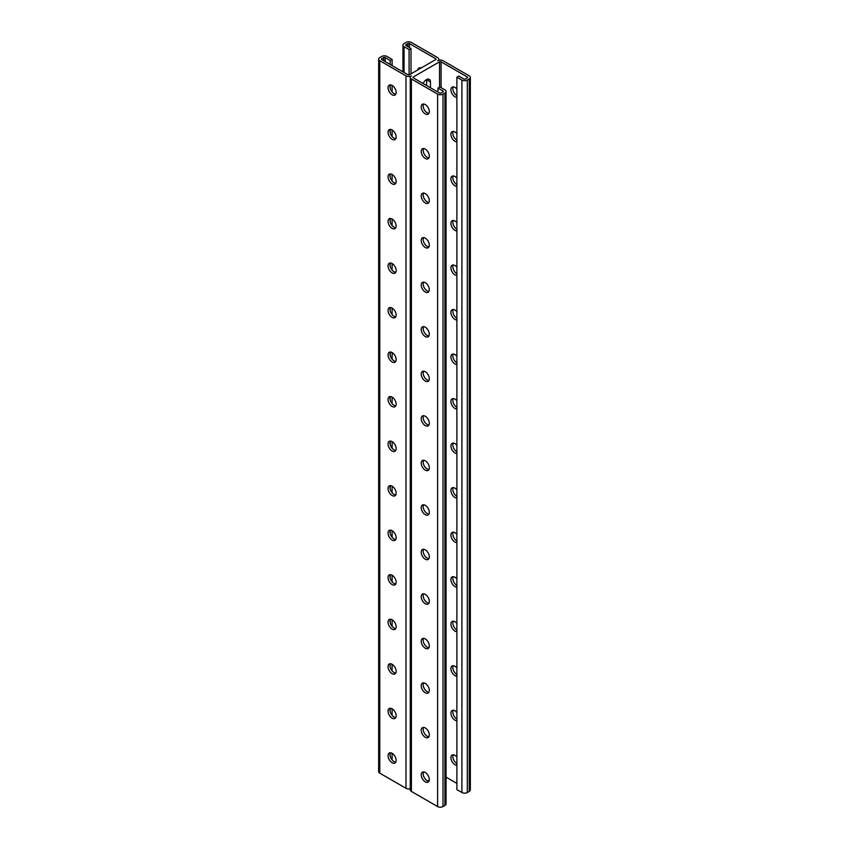 <?xml version="1.0" encoding="UTF-8"?>
<svg xmlns="http://www.w3.org/2000/svg" width="849" height="849" viewBox="0 0 849 849"><rect width="100%" height="100%" fill="white"/><g stroke="black" fill="none" stroke-linecap="round" stroke-linejoin="round"><path stroke-width="1.27" d="M390.381 708.257A5.731 3.311 -120 0 0 389.988 710.04A5.731 3.311 -120 0 0 395.772 717.596M390.381 619.208A5.731 3.311 -120 0 0 389.988 620.98A5.731 3.311 -120 0 0 395.772 628.547M390.381 530.147A5.731 3.311 -120 0 0 389.988 531.92A5.731 3.311 -120 0 0 395.772 539.486M390.381 441.098A5.731 3.311 -120 0 0 389.988 442.87A5.731 3.311 -120 0 0 395.772 450.426M390.381 352.038A5.731 3.311 -120 0 0 389.988 353.81A5.731 3.311 -120 0 0 395.772 361.377M390.381 262.978A5.731 3.311 -120 0 0 389.988 264.761A5.731 3.311 -120 0 0 395.772 272.317M390.381 173.928A5.731 3.311 -120 0 0 389.988 175.701A5.731 3.311 -120 0 0 395.772 183.267M390.381 84.868A5.731 3.311 -120 0 0 389.988 86.64A5.731 3.311 -120 0 0 395.772 94.207M390.381 129.398A5.731 3.311 -120 0 0 389.988 131.171A5.731 3.311 -120 0 0 395.772 138.737M390.381 218.448A5.731 3.311 -120 0 0 389.988 220.231A5.731 3.311 -120 0 0 395.772 227.787M390.381 307.508A5.731 3.311 -120 0 0 389.988 309.28A5.731 3.311 -120 0 0 395.772 316.847M390.381 396.568A5.731 3.311 -120 0 0 389.988 398.34A5.731 3.311 -120 0 0 395.772 405.907M390.381 485.617A5.731 3.311 -120 0 0 389.988 487.4A5.731 3.311 -120 0 0 395.772 494.956M390.381 574.677A5.731 3.311 -120 0 0 389.988 576.45A5.731 3.311 -120 0 0 395.772 584.016M390.381 663.738A5.731 3.311 -120 0 0 389.988 665.51A5.731 3.311 -120 0 0 395.772 673.077M390.381 752.787A5.731 3.311 -120 0 0 389.988 754.559A5.731 3.311 -120 0 0 395.772 762.126M390.179 64.492L390.179 60.481L385.17 57.594A1.093 0.626 0 0 0 383.621 57.594L381.7 58.698A1.093 0.626 0 0 0 381.7 59.589L407.923 74.733A1.093 0.626 0 0 0 409.462 74.733L435.686 59.589A1.093 0.626 0 0 0 435.686 58.698L409.462 43.564A1.093 0.626 0 0 0 407.923 43.564L405.992 44.679A1.093 0.626 0 0 0 405.992 45.57L411.001 48.457L409.08 49.571L409.08 74.871M417.804 69.915A5.731 3.311 60 0 1 418.939 67.994A5.731 3.311 60 0 1 421.178 67.973M420.064 67.729A5.731 3.311 -120 0 0 419.724 68.801M470.346 77.408A3.821 2.207 180 0 1 469.232 78.968L467.3 80.071A3.821 2.207 180 0 1 461.909 80.071L456.889 77.185L456.889 789.634L461.909 792.52A3.821 2.207 0 0 0 467.3 792.52L469.232 791.406A3.821 2.207 0 0 0 470.346 789.857L470.346 77.408A3.821 2.207 180 0 0 469.232 75.848L443.008 60.704A3.821 2.207 180 0 0 437.606 60.704A3.821 2.207 0 0 0 438.731 59.143A3.821 2.207 0 0 0 437.606 57.594L411.394 42.45A3.821 2.207 0 0 0 405.992 42.45L404.06 43.564A3.821 2.207 0 0 0 402.946 45.124A3.821 2.207 0 0 0 404.06 46.684L409.08 49.571M396.154 715.824A5.731 3.311 -120 0 0 393.66 710.061A5.731 3.311 -120 0 0 389.245 708.533A5.731 3.311 -120 0 0 388.057 711.154A5.731 3.311 -120 0 0 390.561 716.917A5.731 3.311 -120 0 0 394.976 718.445A5.731 3.311 -120 0 0 396.154 715.824M396.154 626.764A5.731 3.311 -120 0 0 393.66 621.001A5.731 3.311 -120 0 0 389.245 619.473A5.731 3.311 -120 0 0 388.057 622.094A5.731 3.311 -120 0 0 390.561 627.857A5.731 3.311 -120 0 0 394.976 629.385A5.731 3.311 -120 0 0 396.154 626.764M396.154 537.714A5.731 3.311 -120 0 0 393.66 531.952A5.731 3.311 -120 0 0 389.245 530.413A5.731 3.311 -120 0 0 388.057 533.034A5.731 3.311 -120 0 0 390.561 538.797A5.731 3.311 -120 0 0 394.976 540.335A5.731 3.311 -120 0 0 396.154 537.714M396.154 448.654A5.731 3.311 -120 0 0 393.66 442.891A5.731 3.311 -120 0 0 389.245 441.363A5.731 3.311 -120 0 0 388.057 443.985A5.731 3.311 -120 0 0 390.561 449.747A5.731 3.311 -120 0 0 394.976 451.275A5.731 3.311 -120 0 0 396.154 448.654M396.154 359.605A5.731 3.311 -120 0 0 393.66 353.842A5.731 3.311 -120 0 0 389.245 352.303A5.731 3.311 -120 0 0 388.057 354.924A5.731 3.311 -120 0 0 390.561 360.687A5.731 3.311 -120 0 0 394.976 362.226A5.731 3.311 -120 0 0 396.154 359.605M396.154 270.544A5.731 3.311 -120 0 0 393.66 264.782A5.731 3.311 -120 0 0 389.245 263.243A5.731 3.311 -120 0 0 388.057 265.864A5.731 3.311 -120 0 0 390.561 271.627A5.731 3.311 -120 0 0 394.976 273.166A5.731 3.311 -120 0 0 396.154 270.544M396.154 181.484A5.731 3.311 -120 0 0 393.66 175.722A5.731 3.311 -120 0 0 389.245 174.194A5.731 3.311 -120 0 0 388.057 176.815A5.731 3.311 -120 0 0 390.561 182.577A5.731 3.311 -120 0 0 394.976 184.106A5.731 3.311 -120 0 0 396.154 181.484M396.154 92.435A5.731 3.311 -120 0 0 393.66 86.672A5.731 3.311 -120 0 0 389.245 85.133A5.731 3.311 -120 0 0 388.057 87.755A5.731 3.311 -120 0 0 390.561 93.517A5.731 3.311 -120 0 0 394.976 95.056A5.731 3.311 -120 0 0 396.154 92.435M396.154 136.965A5.731 3.311 -120 0 0 393.66 131.202A5.731 3.311 -120 0 0 389.245 129.664A5.731 3.311 -120 0 0 388.057 132.285A5.731 3.311 -120 0 0 390.561 138.047A5.731 3.311 -120 0 0 394.976 139.586A5.731 3.311 -120 0 0 396.154 136.965M396.154 226.014A5.731 3.311 -120 0 0 393.66 220.252A5.731 3.311 -120 0 0 389.245 218.724A5.731 3.311 -120 0 0 388.057 221.345A5.731 3.311 -120 0 0 390.561 227.108A5.731 3.311 -120 0 0 394.976 228.636A5.731 3.311 -120 0 0 396.154 226.014M396.154 315.075A5.731 3.311 -120 0 0 393.66 309.312A5.731 3.311 -120 0 0 389.245 307.773A5.731 3.311 -120 0 0 388.057 310.394A5.731 3.311 -120 0 0 390.561 316.157A5.731 3.311 -120 0 0 394.976 317.696A5.731 3.311 -120 0 0 396.154 315.075M396.154 404.124A5.731 3.311 -120 0 0 393.66 398.361A5.731 3.311 -120 0 0 389.245 396.833A5.731 3.311 -120 0 0 388.057 399.454A5.731 3.311 -120 0 0 390.561 405.217A5.731 3.311 -120 0 0 394.976 406.745A5.731 3.311 -120 0 0 396.154 404.124M396.154 493.184A5.731 3.311 -120 0 0 393.66 487.422A5.731 3.311 -120 0 0 389.245 485.883A5.731 3.311 -120 0 0 388.057 488.504A5.731 3.311 -120 0 0 390.561 494.267A5.731 3.311 -120 0 0 394.976 495.805A5.731 3.311 -120 0 0 396.154 493.184M396.154 582.244A5.731 3.311 -120 0 0 393.66 576.482A5.731 3.311 -120 0 0 389.245 574.943A5.731 3.311 -120 0 0 388.057 577.564A5.731 3.311 -120 0 0 390.561 583.327A5.731 3.311 -120 0 0 394.976 584.865A5.731 3.311 -120 0 0 396.154 582.244M396.154 671.294A5.731 3.311 -120 0 0 393.66 665.531A5.731 3.311 -120 0 0 389.245 664.003A5.731 3.311 -120 0 0 388.057 666.624A5.731 3.311 -120 0 0 390.561 672.387A5.731 3.311 -120 0 0 394.976 673.915A5.731 3.311 -120 0 0 396.154 671.294M396.154 760.354A5.731 3.311 -120 0 0 393.66 754.591A5.731 3.311 -120 0 0 389.245 753.052A5.731 3.311 -120 0 0 388.057 755.674A5.731 3.311 -120 0 0 390.561 761.436A5.731 3.311 -120 0 0 394.976 762.975A5.731 3.311 -120 0 0 396.154 760.354M378.654 59.143L378.654 771.592A3.821 2.207 180 0 0 379.768 773.152L405.992 788.296L405.992 75.848L379.768 60.704A3.821 2.207 0 0 1 378.654 59.143A3.821 2.207 0 0 1 379.768 57.594L381.7 56.48A3.821 2.207 0 0 1 387.091 56.48L392.111 59.366L390.179 60.481M426.623 85.526L426.623 79.742A5.731 3.311 120 0 0 426.612 79.53M437.999 92.095L437.999 88.094L439.92 86.98L444.94 89.867A3.821 2.207 180 0 1 446.054 91.427A3.821 2.207 180 0 1 444.94 92.987L443.008 94.101A3.821 2.207 180 0 1 437.606 94.101L411.394 78.968A3.821 2.207 180 0 1 410.269 77.408A3.821 2.207 180 0 1 411.394 75.848A3.821 2.207 0 0 1 405.992 75.848M410.269 77.408L410.269 789.857A3.821 2.207 0 0 0 411.394 791.406L437.606 806.55A3.821 2.207 0 0 0 443.008 806.55L444.94 805.436A3.821 2.207 0 0 0 446.054 803.876L446.054 91.427M421.221 774.819A5.731 3.311 60 0 1 422.409 772.197A5.731 3.311 60 0 1 428.129 775.508A5.731 3.311 60 0 1 428.129 782.12A5.731 3.311 60 0 1 423.725 780.592A5.731 3.311 60 0 1 421.221 774.819M421.221 730.299A5.731 3.311 60 0 1 422.409 727.678A5.731 3.311 60 0 1 428.129 730.978A5.731 3.311 60 0 1 428.129 737.59A5.731 3.311 60 0 1 423.725 736.062A5.731 3.311 60 0 1 421.221 730.299M421.221 685.769A5.731 3.311 60 0 1 422.409 683.148A5.731 3.311 60 0 1 428.129 686.448A5.731 3.311 60 0 1 428.129 693.06A5.731 3.311 60 0 1 423.725 691.532A5.731 3.311 60 0 1 421.221 685.769M421.221 641.239A5.731 3.311 60 0 1 422.409 638.618A5.731 3.311 60 0 1 428.129 641.929A5.731 3.311 60 0 1 428.129 648.54A5.731 3.311 60 0 1 423.725 647.002A5.731 3.311 60 0 1 421.221 641.239M421.221 596.709A5.731 3.311 60 0 1 422.409 594.088A5.731 3.311 60 0 1 428.129 597.399A5.731 3.311 60 0 1 428.129 604.01A5.731 3.311 60 0 1 423.725 602.472A5.731 3.311 60 0 1 421.221 596.709M421.221 552.179A5.731 3.311 60 0 1 422.409 549.558A5.731 3.311 60 0 1 428.129 552.869A5.731 3.311 60 0 1 428.129 559.48A5.731 3.311 60 0 1 423.725 557.942A5.731 3.311 60 0 1 421.221 552.179M421.221 507.66A5.731 3.311 60 0 1 422.409 505.038A5.731 3.311 60 0 1 428.129 508.339A5.731 3.311 60 0 1 428.129 514.95A5.731 3.311 60 0 1 423.725 513.422A5.731 3.311 60 0 1 421.221 507.66M421.221 463.13A5.731 3.311 60 0 1 422.409 460.508A5.731 3.311 60 0 1 428.129 463.809A5.731 3.311 60 0 1 428.129 470.42A5.731 3.311 60 0 1 423.725 468.892A5.731 3.311 60 0 1 421.221 463.13M421.221 418.599A5.731 3.311 60 0 1 422.409 415.978A5.731 3.311 60 0 1 428.129 419.289A5.731 3.311 60 0 1 428.129 425.901A5.731 3.311 60 0 1 423.725 424.362A5.731 3.311 60 0 1 421.221 418.599M421.221 374.069A5.731 3.311 60 0 1 422.409 371.448A5.731 3.311 60 0 1 428.129 374.759A5.731 3.311 60 0 1 428.129 381.371A5.731 3.311 60 0 1 423.725 379.832A5.731 3.311 60 0 1 421.221 374.069M421.221 329.539A5.731 3.311 60 0 1 422.409 326.918A5.731 3.311 60 0 1 428.129 330.229A5.731 3.311 60 0 1 428.129 336.841A5.731 3.311 60 0 1 423.725 335.302A5.731 3.311 60 0 1 421.221 329.539M421.221 285.02A5.731 3.311 60 0 1 422.409 282.399A5.731 3.311 60 0 1 428.129 285.699A5.731 3.311 60 0 1 428.129 292.311A5.731 3.311 60 0 1 423.725 290.783A5.731 3.311 60 0 1 421.221 285.02M421.221 240.49A5.731 3.311 60 0 1 422.409 237.869A5.731 3.311 60 0 1 428.129 241.169A5.731 3.311 60 0 1 428.129 247.781A5.731 3.311 60 0 1 423.725 246.252A5.731 3.311 60 0 1 421.221 240.49M421.221 195.96A5.731 3.311 60 0 1 422.409 193.339A5.731 3.311 60 0 1 428.129 196.65A5.731 3.311 60 0 1 428.129 203.261A5.731 3.311 60 0 1 423.725 201.722A5.731 3.311 60 0 1 421.221 195.96M421.221 151.43A5.731 3.311 60 0 1 422.409 148.808A5.731 3.311 60 0 1 428.129 152.12A5.731 3.311 60 0 1 428.129 158.731A5.731 3.311 60 0 1 423.725 157.192A5.731 3.311 60 0 1 421.221 151.43M421.221 106.9A5.731 3.311 60 0 1 422.409 104.278A5.731 3.311 60 0 1 428.129 107.59A5.731 3.311 60 0 1 428.129 114.201A5.731 3.311 60 0 1 423.725 112.662A5.731 3.311 60 0 1 421.221 106.9M456.889 763.58A5.731 3.311 60 0 1 452.846 756.565A5.731 3.311 60 0 1 453.228 754.793M456.889 719.05A5.731 3.311 60 0 1 452.846 712.035A5.731 3.311 60 0 1 453.228 710.263M456.889 674.52A5.731 3.311 60 0 1 452.846 667.516A5.731 3.311 60 0 1 453.228 665.733M456.889 630A5.731 3.311 60 0 1 452.846 622.986A5.731 3.311 60 0 1 453.228 621.213M456.889 585.47A5.731 3.311 60 0 1 452.846 578.456A5.731 3.311 60 0 1 453.228 576.683M456.889 540.94A5.731 3.311 60 0 1 452.846 533.925A5.731 3.311 60 0 1 453.228 532.153M456.889 496.41A5.731 3.311 60 0 1 452.846 489.395A5.731 3.311 60 0 1 453.228 487.623M456.889 451.88A5.731 3.311 60 0 1 452.846 444.876A5.731 3.311 60 0 1 453.228 443.093M456.889 407.361A5.731 3.311 60 0 1 452.846 400.346A5.731 3.311 60 0 1 453.228 398.574M456.889 362.831A5.731 3.311 60 0 1 452.846 355.816A5.731 3.311 60 0 1 453.228 354.044M456.889 318.301A5.731 3.311 60 0 1 452.846 311.286A5.731 3.311 60 0 1 453.228 309.514M456.889 273.771A5.731 3.311 60 0 1 452.846 266.756A5.731 3.311 60 0 1 453.228 264.984M456.889 229.241A5.731 3.311 60 0 1 452.846 222.236A5.731 3.311 60 0 1 453.228 220.453M456.889 184.721A5.731 3.311 60 0 1 452.846 177.706A5.731 3.311 60 0 1 453.228 175.923M456.889 140.191A5.731 3.311 60 0 1 452.846 133.176A5.731 3.311 60 0 1 453.228 131.404M456.889 95.661A5.731 3.311 60 0 1 452.846 88.646A5.731 3.311 60 0 1 453.228 86.874M437.999 88.094L443.008 90.981A1.093 0.626 180 0 1 443.008 91.872L441.077 92.987A1.093 0.626 180 0 1 439.538 92.987L413.314 77.853A1.093 0.626 180 0 1 413.314 76.962L439.538 61.818A1.093 0.626 180 0 1 441.077 61.818L467.3 76.962A1.093 0.626 180 0 1 467.3 77.853L465.379 78.968A1.093 0.626 180 0 1 463.83 78.968L458.821 76.07L456.889 77.185M456.889 765.246A5.731 3.311 60 0 1 450.915 757.679A5.731 3.311 60 0 1 452.103 755.058A5.731 3.311 60 0 1 456.889 757.021M456.889 720.716A5.731 3.311 60 0 1 450.915 713.149A5.731 3.311 60 0 1 452.103 710.528A5.731 3.311 60 0 1 456.889 712.491M456.889 676.186A5.731 3.311 60 0 1 450.915 668.63A5.731 3.311 60 0 1 452.103 666.009A5.731 3.311 60 0 1 456.889 667.961M456.889 631.656A5.731 3.311 60 0 1 450.915 624.1A5.731 3.311 60 0 1 452.103 621.479A5.731 3.311 60 0 1 456.889 623.431M456.889 587.126A5.731 3.311 60 0 1 450.915 579.57A5.731 3.311 60 0 1 452.103 576.949A5.731 3.311 60 0 1 456.889 578.912M456.889 542.607A5.731 3.311 60 0 1 450.915 535.04A5.731 3.311 60 0 1 452.103 532.419A5.731 3.311 60 0 1 456.889 534.382M456.889 498.076A5.731 3.311 60 0 1 450.915 490.51A5.731 3.311 60 0 1 452.103 487.888A5.731 3.311 60 0 1 456.889 489.852M456.889 453.546A5.731 3.311 60 0 1 450.915 445.98A5.731 3.311 60 0 1 452.103 443.358A5.731 3.311 60 0 1 456.889 445.322M456.889 409.016A5.731 3.311 60 0 1 450.915 401.46A5.731 3.311 60 0 1 452.103 398.839A5.731 3.311 60 0 1 456.889 400.792M456.889 364.486A5.731 3.311 60 0 1 450.915 356.93A5.731 3.311 60 0 1 452.103 354.309A5.731 3.311 60 0 1 456.889 356.272M456.889 319.967A5.731 3.311 60 0 1 450.915 312.4A5.731 3.311 60 0 1 452.103 309.779A5.731 3.311 60 0 1 456.889 311.742M456.889 275.437A5.731 3.311 60 0 1 450.915 267.87A5.731 3.311 60 0 1 452.103 265.249A5.731 3.311 60 0 1 456.889 267.212M456.889 230.907A5.731 3.311 60 0 1 450.915 223.34A5.731 3.311 60 0 1 452.103 220.719A5.731 3.311 60 0 1 456.889 222.682M456.889 186.377A5.731 3.311 60 0 1 450.915 178.821A5.731 3.311 60 0 1 452.103 176.199A5.731 3.311 60 0 1 456.889 178.152M456.889 141.847A5.731 3.311 60 0 1 450.915 134.291A5.731 3.311 60 0 1 452.103 131.669A5.731 3.311 60 0 1 456.889 133.633M456.889 97.327A5.731 3.311 60 0 1 450.915 89.761A5.731 3.311 60 0 1 452.103 87.139A5.731 3.311 60 0 1 456.889 89.103M456.889 783.394L446.054 777.143M424.553 772.144A5.731 3.311 -60 0 1 423.683 771.943M424.553 727.614A5.731 3.311 -60 0 1 423.683 727.413M424.553 683.095A5.731 3.311 -60 0 1 423.683 682.893M424.553 638.565A5.731 3.311 -60 0 1 423.683 638.363M424.553 594.035A5.731 3.311 -60 0 1 423.683 593.833M424.553 549.505A5.731 3.311 -60 0 1 423.683 549.303M424.553 504.975A5.731 3.311 -60 0 1 423.683 504.773M424.553 460.455A5.731 3.311 -60 0 1 423.683 460.243M424.553 415.925A5.731 3.311 -60 0 1 423.683 415.723M424.553 371.395A5.731 3.311 -60 0 1 423.683 371.193M424.553 326.865A5.731 3.311 -60 0 1 423.683 326.663M424.553 282.335A5.731 3.311 -60 0 1 423.683 282.133M424.553 237.816A5.731 3.311 -60 0 1 423.683 237.603M424.553 193.285A5.731 3.311 -60 0 1 423.683 193.084M424.553 148.755A5.731 3.311 -60 0 1 423.683 148.554M423.12 83.51A5.731 3.311 -60 0 1 429.286 79.35A5.731 3.311 -60 0 1 430.475 81.971L430.475 87.755M424.553 104.225A5.731 3.311 -60 0 1 423.683 104.024M429.276 780.199L427.822 781.027M423.534 771.932A5.731 3.311 -120 0 0 423.152 773.715A5.731 3.311 -120 0 0 428.936 781.271M423.534 727.413A5.731 3.311 -120 0 0 423.152 729.185A5.731 3.311 -120 0 0 428.936 736.752M423.534 682.883A5.731 3.311 -120 0 0 423.152 684.655A5.731 3.311 -120 0 0 428.936 692.222M423.534 638.352A5.731 3.311 -120 0 0 423.152 640.125A5.731 3.311 -120 0 0 428.936 647.691M423.534 593.822A5.731 3.311 -120 0 0 423.152 595.595A5.731 3.311 -120 0 0 428.936 603.161M423.534 549.292A5.731 3.311 -120 0 0 423.152 551.075A5.731 3.311 -120 0 0 428.936 558.631M423.534 504.762A5.731 3.311 -120 0 0 423.152 506.545A5.731 3.311 -120 0 0 428.936 514.101M423.534 460.243A5.731 3.311 -120 0 0 423.152 462.015A5.731 3.311 -120 0 0 428.936 469.582M423.534 415.713A5.731 3.311 -120 0 0 423.152 417.485A5.731 3.311 -120 0 0 428.936 425.052M423.534 371.183A5.731 3.311 -120 0 0 423.152 372.955A5.731 3.311 -120 0 0 428.936 380.522M423.534 326.653A5.731 3.311 -120 0 0 423.152 328.436A5.731 3.311 -120 0 0 428.936 335.992M423.534 282.123A5.731 3.311 -120 0 0 423.152 283.906A5.731 3.311 -120 0 0 428.936 291.462M423.534 237.603A5.731 3.311 -120 0 0 423.152 239.376A5.731 3.311 -120 0 0 428.936 246.942M423.534 193.073A5.731 3.311 -120 0 0 423.152 194.845A5.731 3.311 -120 0 0 428.936 202.412M423.534 148.543A5.731 3.311 -120 0 0 423.152 150.315A5.731 3.311 -120 0 0 428.936 157.882M423.534 104.013A5.731 3.311 -120 0 0 423.152 105.785A5.731 3.311 -120 0 0 428.936 113.352M392.111 759.897L392.111 753.339M392.111 715.367L392.111 708.809M392.111 670.848L392.111 664.279M392.111 626.318L392.111 619.759M392.111 581.788L392.111 575.229M392.111 537.258L392.111 530.699M392.111 492.728L392.111 486.169M392.111 448.208L392.111 441.639M392.111 403.678L392.111 397.12M392.111 359.148L392.111 352.59M392.111 314.618L392.111 308.06M392.111 270.088L392.111 263.53M392.111 225.569L392.111 219M392.111 181.039L392.111 174.48M392.111 136.509L392.111 129.95M392.111 91.979L392.111 85.42M392.111 65.606L392.111 59.366M390.179 756.098L390.179 753.254M390.179 711.568L390.179 708.724M390.179 667.049L390.179 664.194M390.179 622.519L390.179 619.664M390.179 577.989L390.179 575.134M390.179 533.459L390.179 530.614M390.179 488.928L390.179 486.084M390.179 444.409L390.179 441.554M390.179 399.879L390.179 397.024M390.179 355.349L390.179 352.494M390.179 310.819L390.179 307.975M390.179 266.289L390.179 263.445M390.179 221.769L390.179 218.915M390.179 177.239L390.179 174.385M390.179 132.709L390.179 129.855M390.179 88.179L390.179 85.325M411.001 73.842L411.001 48.457M410.269 788.742A3.821 2.207 180 0 1 405.992 788.296M409.462 47.576L409.462 43.564M435.686 59.589L435.686 58.698M379.768 773.152L379.768 60.704M444.94 805.436L444.94 92.987M443.008 806.55L443.008 94.101M437.606 806.55L437.606 94.101M411.394 791.406L411.394 78.968M469.232 791.406L469.232 78.968M467.3 792.52L467.3 80.071M461.909 792.52L461.909 80.071M467.3 77.853L467.3 76.962M441.077 87.649L441.077 61.818M439.538 87.203L439.538 61.818M413.314 77.853L413.314 76.962M443.008 91.872L443.008 90.981M385.17 61.595L385.17 57.594M383.621 60.704L383.621 57.594M381.7 59.589L381.7 58.698M407.923 46.684L407.923 43.564M405.992 45.57L405.992 44.679M404.06 72.505L404.06 46.684M430.475 81.971L426.623 79.742M402.946 71.857L402.946 45.124M438.731 60.258L438.731 59.143"/></g></svg>
